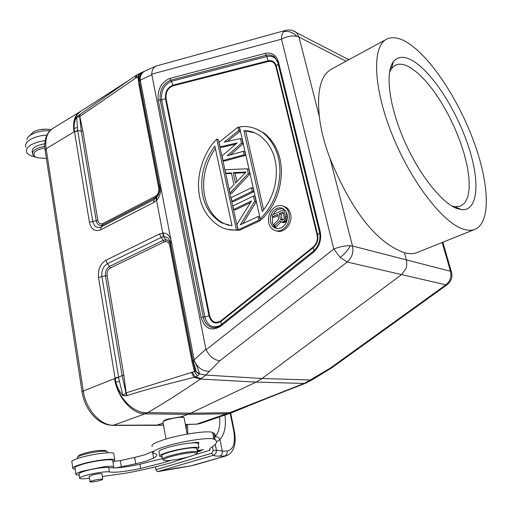 <?xml version="1.0" encoding="UTF-8"?>
<svg xmlns="http://www.w3.org/2000/svg" width="512" height="512" viewBox="0 0 512 512"><rect width="100%" height="100%" fill="white"/><g stroke="black" fill="none" stroke-linecap="round" stroke-linejoin="round"><path stroke-width="0.77" d="M79.264 475.2L76 474.726C75.174 473.965 77.338 472.774 82.49 471.155L104.262 466.714C109.504 466.138 112.646 466.15 113.69 466.752L113.696 467.789L114.848 467.942L108.691 467.622C106.246 466.726 92.269 468.8 84.371 471.264C80.205 472.563 78.451 473.523 79.11 474.138L79.68 477.984M198.24 444.058L198.97 442.637C198.042 442.195 195.437 442.304 191.162 442.963C183.341 443.725 175.309 445.299 167.072 447.686C160.685 449.683 158.003 451.149 159.027 452.077L159.674 455.776M162.432 458.566L139.93 464.237C130.81 466.195 122.848 467.405 116.032 467.878L135.725 463.814L145.587 461.274L153.619 458.176C156.717 456.448 157.587 455.098 156.224 454.138L153.453 453.101C151.853 451.68 155.968 449.408 165.798 446.304C182.682 441.011 210.01 437.024 213.894 439.168L215.11 439.776C217.786 441.587 216.659 444.045 211.738 447.142C209.619 448.493 209.024 449.53 209.946 450.259L194.771 454.752M197.869 451.763L200.909 450.88L197.338 451.251M197.306 451.078L203.552 449.67L197.203 450.547M158.17 471.539L174.106 468.531M155.379 466.874L155.866 469.69L157.414 471.68L213.21 455.334L211.674 453.267L213.165 450.624L216.326 450.163L216.403 450.842C216.326 453.133 215.264 454.63 213.21 455.334C214.234 455.904 216.39 456.166 219.68 456.128L224.576 456.064C226.566 455.219 227.424 453.542 227.142 451.021C233.382 449.715 235.597 443.091 233.779 431.149L234.368 431.392M213.722 438.291C215.77 436.224 215.802 434.515 213.824 433.165L212.602 432.518C208.698 430.246 181.414 434.131 164.582 439.482C154.784 442.624 150.688 444.941 152.301 446.445M153.152 451.354L144.499 454.886L134.662 457.434L120.307 460.634L112.845 461.44M75.187 469.203L72.89 468.666C71.987 467.827 74.125 466.547 79.309 464.832C90.874 460.973 113.088 457.882 114.778 459.821L113.683 461.53M113.875 454.17L113.747 453.376C112.045 451.341 89.869 454.355 78.336 458.259C73.165 459.994 71.034 461.306 71.942 462.189L72.781 467.917M112.768 460.96L112.659 460.282C111.149 458.592 92.115 461.171 81.51 464.563C76.371 466.195 74.214 467.418 75.046 468.224L75.904 474.08M153.619 458.176L152.506 451.738M209.696 448.941L209.946 450.259M212.403 446.707L213.165 450.624M211.674 453.267L155.866 469.69M215.309 444.352L216.448 450.246L215.219 444.448M219.616 416.896C220.358 425.971 218.816 432.608 214.989 436.794C217.126 436.397 218.79 437.293 219.994 439.475L216.557 441.952M187.68 434.029L187.635 424.499M186.355 429.786L186.387 424.531M157.83 471.629L190.675 465.907M49.926 130.746C43.373 130.451 37.485 131.565 32.269 134.08C29.037 135.789 27.232 137.645 26.854 139.654M46.912 135.053C40.736 135.437 35.437 136.806 31.021 139.162C26.547 141.766 24.858 144.435 25.952 147.168M51.053 129.709C45.037 128.55 39.213 129.248 33.581 131.789L29.248 136.045M46.355 129.139L39.789 129.728M35.488 156.998C30.822 156.179 27.898 154.637 26.714 152.378C25.619 149.67 27.315 147.021 31.802 144.429L37.901 141.971L45.146 140.538M44.781 143.757C35.731 145.453 31.558 148.243 32.256 152.141L32.39 153.062M35.091 156.736L32.614 154.573C31.891 150.784 35.936 148.019 44.755 146.272M46.394 158.509L36.864 157.67L34.509 156.23C32.499 152.589 35.949 149.798 44.845 147.859M156.23 425.338L163.155 423.098M389.491 72.282L391.648 68.358L395.686 65.056C399.661 63.366 404.48 64.179 410.15 67.482L417.632 72.947L425.44 80.704L433.286 90.413L440.896 101.69L448.026 114.131L454.432 127.309L459.91 140.781L464.269 154.112L467.354 166.835L469.03 178.502L469.197 188.672L467.808 196.928L464.851 202.886L460.39 206.208L455.085 206.733L451.802 205.978M413.133 60.973C432.525 72.685 456.416 110.118 468.256 145.773C480.237 181.421 478.368 211.488 461.338 209.632L456.934 208.512C441.491 202.957 418.502 173.734 403.712 139.296C388.858 104.858 385.082 72.077 393.478 61.606C398.048 56.115 404.602 55.904 413.133 60.973M407.744 42.822C430.938 57.491 458.598 99.872 473.978 141.978C489.408 184.026 491.136 223.194 474.573 229.498C471.296 230.675 467.443 230.515 463.027 229.03C442.406 222.534 410.093 180.384 391.45 132.845C372.659 85.299 372.173 45.133 387.194 38.899C392.826 36.48 399.674 37.786 407.744 42.822M474.573 229.498L416.762 252.672C413.19 253.971 409.075 253.984 404.41 252.704C376.704 242.938 351.942 211.597 330.125 158.675C324.41 143.866 320.832 129.888 319.386 116.749C316.646 90.438 320.934 74.426 332.243 68.704L385.786 39.661M404.41 252.704L406.682 261.216L406.726 265.658L405.907 268.762L401.466 274.694L262.048 378.49L256.083 382.106L188.09 414.362L226.874 413.811L230.259 413.267L200.083 423.558L196.602 424.154L229.709 412.691L233.453 412.045M447.398 284.518L445.862 284.832C450.176 281.306 451.712 276.781 450.47 271.258L451.398 271.712L451.597 272.544M293.101 30.746L296.544 32.685L298.989 37.088L296.89 36.333C291.891 35.437 286.758 36.384 281.504 39.174C281.53 35.853 282.234 33.363 283.622 31.706L285.779 30.362M206.08 349.805L205.894 349.203L194.138 359.859L194.522 361.312C197.35 366.906 198.97 371.072 199.379 373.811L205.734 375.085L219.84 360.749C214.182 360.102 209.594 356.461 206.08 349.805L333.805 249.024C339.654 246.694 345.171 245.594 350.355 245.715L352.493 246.01C353.722 252.454 351.949 257.792 347.174 262.016L340.237 257.478L333.805 249.024L281.504 39.174L151.718 74.138C151.936 70.048 153.408 67.347 156.154 66.042L156.992 65.766M331.763 367.814L330.195 368.192L304.941 383.091L229.709 412.691L190.944 413.178L147.814 412.595L144.954 413.843L188.09 414.362L181.037 416.832L167.565 419.142C164.89 420.019 163.501 420.762 163.398 421.376M205.894 349.203L151.718 74.138M151.763 74.688L140.288 80.096L140.147 78.88C140.314 75.315 141.818 72.749 144.666 71.187M141.158 72.704L141.184 72.691C142.125 72.838 140.019 72.742 140.147 78.88L139.29 80.806L139.232 76.147C139.462 75.002 139.27 75.078 138.643 76.365L137.901 76.826L138.97 73.786L140.902 72.819L138.47 76.704L139.29 80.806M141.133 72.717L156.154 66.042M141.171 72.698L138.643 76.365M153.638 202.541L100.704 229.818L101.19 226.893L154.016 199.565L153.638 202.541L156.928 199.981C159.821 196.486 161.062 191.987 160.646 186.49L140.288 80.096L139.437 81.664L159.648 187.373C159.93 191.366 158.886 194.784 156.512 197.626L154.016 199.565L155.328 197.638L157.299 196.077L158.995 193.235M77.702 130.566L81.267 131.149L79.667 116.576L76.685 117.261L77.702 130.566L74.49 131.622L74.106 128.358L77.293 127.546M127.712 81.062L81.709 110.694C75.77 114.502 73.235 120.39 74.106 128.358C73.946 123.968 74.765 120.282 76.557 117.299L76.685 117.261M76.557 117.299L77.472 116.416L77.44 116.87M131.987 78.163L79.475 114.81L79.667 116.576L135.366 78.291L136.07 75.469L136.851 74.976M79.475 114.81L77.472 116.416M82.042 391.808L45.165 150.451L46.131 148.723L73.984 131.949C72.544 121.824 74.733 114.976 80.544 111.392L80.922 111.162M159.648 187.373L160.646 186.49L170.982 240.179L170.112 241.862L170.483 243.341L171.475 242.118L170.982 240.179C169.408 235.43 166.816 233.05 163.219 233.037L159.565 233.952L105.83 260.282C100.243 263.846 97.805 269.6 98.515 277.555L115.117 378.413L114.541 378.605C117.299 397.222 132.134 414.144 144.954 413.843L113.472 425.242L163.501 425.03M118.662 377.491L119.373 381.139L115.936 382.355C117.242 387.379 119.533 391.77 122.816 395.526L123.782 394.982L124.032 395.782L126.522 395.674L122.131 375.622L118.598 377.114L118.662 377.491L115.117 378.413L115.936 382.355C118.605 399.181 135.686 414.515 147.814 412.595C163.622 403.379 181.197 392.192 200.544 379.034L201.293 378.56L195.091 376.96L193.997 377.306L200.544 379.034L256.083 382.106L305.018 383.437M191.539 372.749L193.997 377.306L161.466 385.677C151.846 388.077 140.384 391.379 127.085 395.565L126.125 392.851L123.821 375.168L107.104 275.533C106.784 272.026 107.866 269.491 110.336 267.936L109.594 266.33L163.418 240.275L165.626 239.763C168.045 239.814 169.69 241.51 170.56 244.838L192.851 360.96L195.2 370.79C196.256 371.091 196.32 370.298 195.398 368.429L193.043 360.8L192 361.542L194.432 371.539L194.957 370.829L199.277 374.221L197.414 376.083L194.432 371.539L125.946 392.896L123.782 394.982M126.522 395.674L127.085 395.565M124.032 395.782L122.816 395.526M119.373 381.139L122.944 395.392M156.115 198.035L163.482 236.806L161.19 237.472L164.186 241.946L110.336 267.936M163.482 236.806L163.962 236.774L165.626 239.763L165.92 241.549C167.866 241.728 169.146 243.072 169.773 245.581L170.56 244.838L170.483 243.341L193.043 360.8L194.138 359.859L171.475 242.118M170.112 241.862C168.947 239.117 167.987 237.715 167.219 237.664C165.709 236.902 164.627 236.608 163.962 236.774L163.219 233.037M199.277 374.221L199.379 373.811L195.2 370.79M197.414 376.083L195.091 376.96L192.448 372.416M311.738 380.051L262.048 378.49L205.734 375.085L201.293 378.56M193.274 361.901L194.522 361.312C198.016 368.102 202.982 371.43 209.434 371.283M316.582 377.069L315.763 376.954M306.08 383.002L304.941 383.091M183.52 417.363L181.037 416.832M184.198 418.15L184.102 417.651L182.317 417.267C178.01 417.261 173.005 418.106 167.296 419.789C164.454 420.717 162.982 421.498 162.88 422.118M198.176 443.712L198.093 443.277C197.222 442.771 194.912 442.662 191.162 442.963M162.15 456.966L159.802 456.525C158.79 455.629 161.478 454.189 167.872 452.205C179.117 448.742 197.19 446.163 198.931 447.718L197.075 449.85M187.821 457.05L171.962 462.426C158.278 466.419 143.123 469.965 126.496 473.069L102.336 476.506M89.517 478.17C84.109 478.925 80.858 479.027 79.75 478.483C79.098 477.894 80.851 476.954 85.024 475.661C92.941 473.21 106.938 471.104 109.37 471.962C114.931 472.806 125.357 471.635 140.64 468.467L163.949 462.579L170.842 460.352M101.952 474.054L102.016 473.747C100.038 473.421 96.512 473.926 91.43 475.251L89.267 476.525M196.896 448.89L196.768 448.218L193.92 447.814C184.39 447.59 158.035 454.406 161.99 456.045L162.502 458.963M102.08 479.827C97.126 481.408 93.126 482.099 90.08 481.894L90.726 481.28C95.686 479.693 99.693 479.002 102.752 479.206L102.08 479.827M162.618 459.61C161.722 458.842 164.09 457.594 169.715 455.853C179.245 453.19 187.539 451.706 194.592 451.405L197.434 451.776L197.19 452.781M194.029 452.518L196.96 453.12C196.96 453.926 194.566 455.053 189.786 456.493C181.062 458.925 173.35 460.314 166.65 460.659L164.166 460.499C162.278 459.885 164.358 458.63 170.406 456.749C179.45 454.227 187.328 452.813 194.029 452.518M135.366 78.291L137.901 76.826L139.078 85.395L158.81 188.378C159.091 191.098 158.509 193.306 157.056 195.002L155.507 196.23L155.328 197.638L102.598 224.966L101.19 226.893C96.89 228.499 94.074 226.63 92.749 221.299L96.25 220.781L81.267 131.149L82.803 130.656L97.837 220.294C98.624 223.443 100.288 224.538 102.822 223.584L155.507 196.23M82.803 130.656L79.821 116.474L79.949 114.47M159.693 188.576L159.443 185.85L160.378 184.493M242.861 223.629L256.141 201.869L254.931 196.486L253.382 196.038L254.598 201.434L240.339 224.813L257.997 216.531L258.816 220.179L238.074 229.85L236.902 224.442L251.539 200.909L233.664 209.523L235.232 209.939L250.49 202.598M238.074 229.85L239.642 230.227L260.365 220.582L259.546 216.941L257.997 216.531M233.434 201.664L253.85 191.712L253.05 188.147L251.501 187.68L231.098 197.696L231.866 201.235L233.434 201.664M231.642 193.446L249.85 173.971L248.794 169.28L247.251 168.781L248.307 173.478L230.08 192.998L231.642 193.446M230.08 192.998L229.318 189.485L233.939 184.589L231.379 172.922L225.786 173.197L227.347 173.677L231.501 173.478M220.064 146.848L219.085 142.317L237.882 127.174L238.656 130.592L224.173 142.138L240.454 138.605L241.491 143.2L227.168 155.827L243.309 151.29L244.096 154.771L223.034 160.531L222.042 155.955L237.114 142.931L220.064 146.848L221.626 147.379L235.699 144.154M223.034 160.531L224.595 161.037L245.638 155.296L244.851 151.821L243.309 151.29M230.317 154.944L243.034 143.75L241.997 139.162L240.454 138.605M227.245 141.472L240.192 131.162L239.424 127.75L237.882 127.174M227.718 229.414L238.022 230.355L218.349 139.648L216.787 139.104L236.454 229.978L238.022 230.355M260.23 218.88L239.475 126.925C247.782 125.626 255.603 127.571 262.938 132.742C274.259 142.291 279.923 155.424 279.917 172.141C279.187 190.995 272.627 206.573 260.23 218.88L261.779 219.283C274.157 207.008 280.71 191.462 281.427 172.646C281.434 155.962 275.776 142.854 264.454 133.318L256.032 128.832M276.422 230.88C283.981 234.067 293.114 223.213 290.528 213.939C289.76 210.886 288.23 208.634 285.926 207.181L283.117 206.099M253.382 196.038L232.89 205.965L233.664 209.523M258.816 220.179L260.365 220.582M254.598 201.434L256.141 201.869M251.501 187.68L252.307 191.258L231.866 201.235M252.307 191.258L253.85 191.712M225.786 173.197L225.03 169.728L247.251 168.781M246.035 172.006L233.216 172.634L235.526 183.142L246.035 172.006M248.307 173.478L249.85 173.971M236.941 181.645L235.085 173.222L245.357 172.723M235.085 173.222L233.216 172.634M244.096 154.771L245.638 155.296M241.491 143.2L243.034 143.75M238.656 130.592L240.192 131.162M236.454 229.978C230.97 230.4 225.67 229.389 220.557 226.938C206.778 218.413 199.469 205.536 198.63 188.307C197.478 171.437 204.89 150.65 216.787 139.104M214.861 146.086C204.966 159.482 200.659 174.106 201.946 189.952C203.277 204.582 209.882 215.578 221.747 222.938L232.013 225.811L214.861 146.086M228.634 225.325L223.642 223.398C200.634 211.258 196.896 174.643 215.373 148.474M262.272 211.558C272.058 199.251 276.742 185.242 276.333 169.536C275.68 155.488 270.419 144.371 260.55 136.179C255.405 132.506 249.85 130.656 243.898 130.618L262.272 211.558M254.502 132.762L243.898 130.618M245.734 131.309L263.629 209.907M268.704 222.88C267.667 215.488 270.118 210.01 276.051 206.445C278.995 205.126 281.779 205.229 284.41 206.746C286.714 208.198 288.243 210.451 289.011 213.51C290.086 221.037 287.597 226.573 281.549 230.112C278.79 231.302 276.173 231.251 273.696 229.965C271.162 228.518 269.498 226.157 268.704 222.88M287.149 214.374L285.728 211.085L283.354 208.806C281.21 207.578 278.938 207.501 276.544 208.57C271.68 211.488 269.67 215.981 270.515 222.042L272.019 225.491L274.579 227.821L277.728 228.666L281.05 227.955C285.99 225.05 288.026 220.525 287.149 214.374M273.216 214.586L275.034 211.699L277.466 209.581L282.586 208.403M277.114 228.621L274.496 226.765L272.858 224.109L272.358 222.528L272.429 216.883M272.397 216.87L277.664 214.426L278.803 219.315L274.048 224.051L274.515 226.074L279.712 220.813L280.486 221.741L282.534 222.08L284.243 220.979L285.062 219.642L285.466 216.57L283.84 209.638L272 215.155L272.397 216.87L274.234 217.37L277.952 215.648M274.515 226.074L276.352 226.547L280.96 221.894M281.702 222.144L283.533 222.63L285.376 222.106L287.354 218.714M287.373 218.534L285.971 211.456M280.454 219.194L281.549 220.288L282.381 220.23L283.84 219.238L284.262 217.446L282.976 211.962L279.181 213.722L280.454 219.194L282.285 219.686L281.011 214.227L283.264 213.184M282.534 222.08L284.365 222.573M283.546 221.619L285.376 222.106M284.243 220.979L286.074 221.466M285.062 219.642L286.886 220.134M285.555 218.131L287.36 218.624M285.466 216.57L287.296 217.069M283.84 209.638L284.749 209.901M282.566 220.147L282.285 219.686M282.061 220.256L280.909 219.942M281.011 214.227L279.181 213.722M346.726 58.63L349.152 59.539M107.443 452.237L106.803 451.418C105.51 451.085 103.078 451.11 99.514 451.482C90.061 452.429 76.954 456.07 77.35 457.619M106.035 450.886L105.37 450.426L98.701 450.47C90.074 451.334 78.112 454.662 78.458 456.09L77.798 456.998M197.376 451.443L199.75 451.13L197.51 451.827M197.235 450.72L202.72 449.843L197.274 450.899M120.307 460.634L121.344 467.014M116.032 467.878L114.848 467.942M135.725 463.814L134.662 457.434M213.894 439.168L212.602 432.518M174.163 468.518L190.976 465.83L226.285 455.814C235.238 452.339 236.282 441.005 234.336 431.251L230.688 413.12M216.403 450.842L216.448 450.246L222.259 451.046L219.994 439.475C224.57 434.31 226.227 426.176 224.979 415.066M219.68 456.128C221.683 455.283 222.541 453.587 222.259 451.046L227.142 451.021M233.779 431.149L230.189 413.293M185.389 424.557L196.602 424.154L185.363 424.448M112.429 425.382L113.472 425.242C100.512 425.734 85.734 409.248 83.264 391.014L82.086 392.083M79.686 111.923L53.158 128.243C47.219 131.91 44.877 138.733 46.131 148.723L83.264 391.014L114.541 378.605M442.176 242.483L450.47 271.258L352.493 246.01L330.125 158.675M346.061 61.21L298.989 37.088L319.386 116.749M340.237 257.478C344.806 253.766 348.179 249.843 350.355 245.715M330.195 368.192L445.862 284.832L347.174 262.016L219.84 360.749M220.339 326.464C211.168 331.642 204.762 328.634 201.133 317.44L158.17 100.115C157.37 89.453 161.254 82.208 169.818 78.394L170.758 80.147C162.97 83.603 159.443 90.182 160.173 99.872L203.277 317.082C204.435 322.266 207.04 325.651 211.078 327.238C214.214 328.294 217.318 327.661 220.39 325.325L220.339 326.464L313.274 252.429C319.437 246.874 321.734 239.891 320.179 231.488L278.483 61.939C276.275 54.97 271.84 52.122 265.165 53.402L169.818 78.394M156.928 199.981L156.512 197.626L157.299 196.077L157.056 195.002M89.421 222.304L74.534 131.91L77.754 130.88L92.749 221.299L89.421 222.304C91.181 229.446 94.938 231.955 100.704 229.818M74.534 131.91L73.984 131.949M115.059 378.067L118.598 377.114L101.92 276.57L98.515 277.555M105.83 260.288L107.392 263.667C103.206 266.317 101.382 270.618 101.92 276.57L107.104 275.533M159.565 233.952L161.19 237.472L107.392 263.667L109.594 266.33C106.445 268.314 105.075 271.539 105.485 276.006L122.131 375.622L123.821 375.168M165.92 241.549L164.186 241.946M192 361.542L169.773 245.581M109.37 471.962L108.691 467.622M139.93 464.237L140.64 468.467M167.226 460.646L167.386 461.53M138.906 73.818L136.973 74.899L136.141 77.805M97.843 220.307L96.25 220.781C97.254 224.787 99.366 226.182 102.598 224.966L102.822 223.584M139.078 85.395L139.77 84.442L159.558 187.552L158.81 188.378M201.133 317.44L204.806 316.928C207.674 326.08 212.909 328.845 220.518 325.222M277.869 62.618L274.656 57.088C272.211 55.104 269.357 54.509 266.086 55.309L170.758 80.147L171.616 81.242C164.256 84.506 160.922 90.714 161.613 99.866L204.806 316.928L209.005 315.859L165.472 98.771L161.613 99.866L158.17 100.115M221.293 324.602L221.011 321.446C215.302 324.691 211.302 322.829 209.005 315.859L209.619 315.654L166.035 98.534L165.472 98.771C164.966 92.096 167.398 87.578 172.762 85.222L171.616 81.242L266.918 56.512L265.165 53.402M278.483 61.939L277.939 62.893L319.482 232.013M313.274 252.429L313.184 251.328C318.784 246.234 320.902 239.859 319.526 232.205L320.179 231.488M277.638 61.818C275.36 57.254 271.782 55.488 266.918 56.512L268.07 60.813L172.762 85.222L172.851 85.869L268.16 61.51L268.07 60.813C272.23 60.045 274.995 61.83 276.352 66.17L317.594 234.656L319.699 232.986M278.208 63.994L275.91 66.522C274.637 62.464 272.058 60.794 268.16 61.51M275.91 66.522L317.094 234.944L317.594 234.656C318.554 239.872 317.126 244.205 313.306 247.654L313.926 250.701M221.011 321.446L313.306 247.654L313.088 247.091L220.851 320.877L221.011 321.446M220.851 320.877C215.514 323.917 211.77 322.176 209.619 315.654M166.035 98.534C165.562 92.294 167.834 88.07 172.851 85.869M317.094 234.944C317.997 239.814 316.659 243.859 313.088 247.091M296.89 36.333C292.851 32.218 288.429 30.675 283.622 31.706M114.778 459.821L113.747 453.376M112.659 460.282L113.69 466.752M213.824 433.165L215.11 439.776M193.35 465.389L226.285 455.814M27.194 142.054L27.136 141.651M200.083 423.558L196.038 424.275M163.52 425.139L156.614 425.325M156.147 425.331L112.858 425.382M112.442 425.382L107.949 424.832C103.597 423.757 99.405 421.427 95.36 417.85C88.333 411.04 83.904 402.451 82.08 392.077M45.082 149.914C44.461 147.552 44.608 143.872 45.51 138.874C47.066 133.952 49.235 130.65 52.026 128.966M455.085 206.733L461.338 209.632M442.848 242.214L451.341 271.661C452.781 276.979 451.36 281.344 447.085 284.755L331.43 368.058M348.826 59.712L296.544 32.685C293.19 30.163 289.504 29.414 285.485 30.438L156.659 65.862M331.386 368.077L311.501 380.198L305.914 383.072M182.957 416.992L183.622 417.434M305.901 383.078L304.877 383.494C279.565 393.267 255.584 402.854 232.941 412.262L230.259 413.267M165.997 439.053L163.034 422.406M187.162 434.118L184.102 417.651M198.931 447.718L198.093 443.277M90.048 481.69L89.216 476.16M102.752 479.206L101.894 473.69M197.434 451.776L196.768 448.218M196.96 453.12L197.677 452.051M131.776 78.304L136.064 75.469M313.12 251.386L220.39 325.325M221.747 222.938L223.642 223.398M264.454 133.318L262.938 132.742M285.926 207.181L284.41 206.746M276.422 228.288L274.579 227.821M391.648 68.358L393.478 61.606M395.686 65.056L394.682 65.581M392.019 66.97L390.483 67.776M186.355 429.485L186.035 428.045M77.606 458.502L77.523 457.939M107.526 452.787L107.347 451.661M105.37 450.426L106.803 451.418"/></g></svg>
